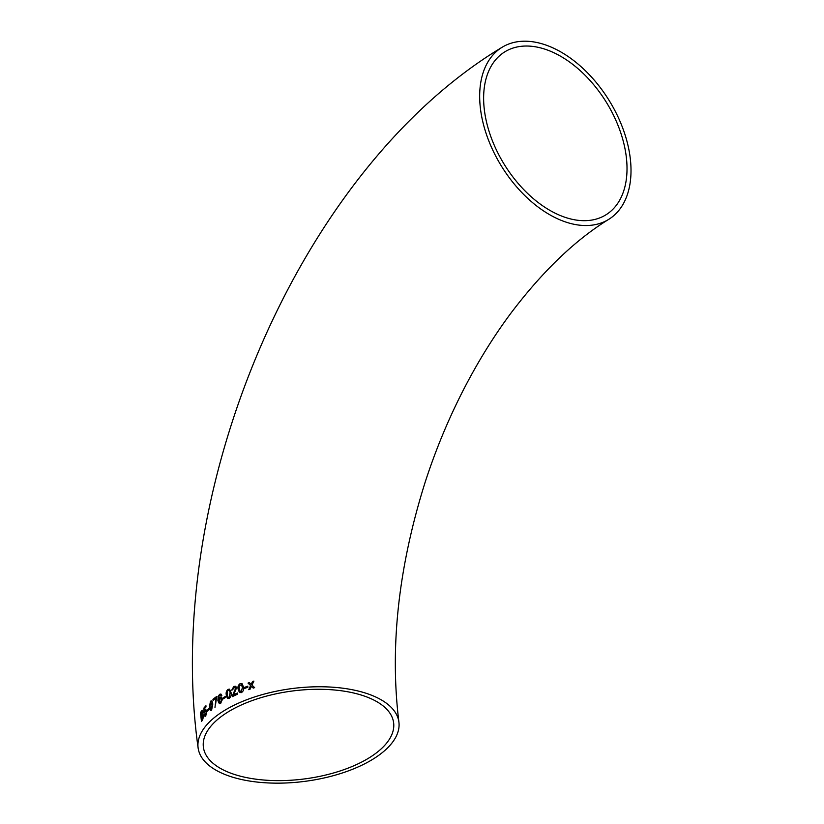 <?xml version="1.0" encoding="UTF-8"?>
<svg xmlns="http://www.w3.org/2000/svg" width="824" height="824" viewBox="0 0 824 824"><rect width="100%" height="100%" fill="white"/><g stroke="black" fill="none" stroke-linecap="round" stroke-linejoin="round"><path stroke-width="1.24" d="M222.418 699.937L221.275 697.135L220.07 697.372L218.648 699.586L219.04 696.115L219.709 695.384L220.997 696.033L221.841 695.384L220.883 694.035L219.637 694.333L218.113 696.445L217.907 700.616L219.349 703.686L220.688 703.377L222.408 698.999M223.716 710.947A101.218 46.834 -7.3 0 1 331.722 687.134A101.218 46.834 -7.3 0 1 398.909 722.102A101.218 46.834 -7.3 0 1 304.458 781.409A101.218 46.834 -7.3 0 1 198.1 747.821A101.218 46.834 -7.3 0 1 223.716 710.947M219.709 695.384L221.069 696.053M480.536 109.355A101.218 63.067 58.1 0 0 531.707 201.911A101.218 63.067 58.1 0 0 608.771 219.328A101.218 63.067 58.1 0 0 608.895 100.075A101.218 63.067 58.1 0 0 501.898 47.401A101.218 63.067 58.1 0 0 480.536 109.355M253.236 688.102L254.626 687.638L252 685.105L253.874 681.077L252.494 681.541L251.196 684.332L249.384 682.602L248.024 683.086L250.62 685.578L248.776 689.636L250.136 689.152L251.423 686.351L253.236 688.102M244.635 688.442L247.87 687.216L247.725 686.186L244.491 687.412L244.635 688.442M240.186 683.611C238.229 685.012 237.559 686.886 238.157 689.245L239.454 692.541L241.422 692.613C243.41 691.233 244.11 689.369 243.513 687.02L241.988 683.59L240.237 683.642C238.291 685.032 237.611 686.917 238.218 689.276L238.157 689.245M233.965 687.463L235.602 688.225L232.419 696.579L237.6 694.138L237.446 692.994L233.553 694.817L236.632 687.752L235.685 686.268L233.851 686.423L231.688 690.151L232.687 689.77L233.965 687.463L235.036 687.391M228.083 689.327C226.363 690.842 225.776 692.768 226.332 695.116L227.486 698.371L229.227 698.34C230.998 696.857 231.616 694.941 231.06 692.593L229.515 689.142L228.145 689.358C226.435 690.873 225.848 692.799 226.394 695.147L226.332 695.116M223.139 698.886L225.735 697.351L225.601 696.321L223.005 697.856L223.139 698.886M215.6 704.18L216.681 696.465L212.932 699.298L213.066 700.441L216.053 698.165L215.6 704.18M211.449 700.884L210.481 701.224L209.389 707.188L210.316 710.381L211.583 710.206L212.757 704.252C212.602 701.646 211.84 700.627 210.481 701.224L211.407 700.874M210.563 701.234L209.471 707.198L210.316 710.381L211.583 710.206M207.287 711.215L209.038 709.485L208.915 708.455L207.174 710.185L207.287 711.215M205.155 710.968L206.227 711.936L205.629 714.954L204.692 714.233L204.198 714.954L205.743 715.984L206.783 711.266L205.176 709.773L204.517 711.215L204.455 708.681L206.021 706.92L205.887 705.787L203.899 708.043L204.033 713.079L205.732 710.7M205.866 709.433L204.517 711.215M205.001 716.416L205.743 715.984M205.238 710.978L206.319 711.946L205.217 715.181M203.075 711.576L201.643 710.875L200.448 712.688L201.489 721.525L202.694 719.723L203.693 715.417L202.756 714.202L203.075 711.576M202.416 710.257L200.448 712.688M544.53 49.038A95.903 59.75 58.1 0 0 504.7 51.912A95.903 59.75 58.1 0 0 504.587 164.903A95.903 59.75 58.1 0 0 605.959 214.807A95.903 59.75 58.1 0 0 619.308 128.74A95.903 59.75 58.1 0 0 544.53 49.038M227.64 712.214A95.903 44.372 -7.3 0 1 329.971 689.647A95.903 44.372 -7.3 0 1 393.625 722.772A95.903 44.372 -7.3 0 1 339.859 771.048A95.903 44.372 -7.3 0 1 234.799 774.56A95.903 44.372 -7.3 0 1 203.384 747.141A95.903 44.372 -7.3 0 1 227.64 712.214M202.457 710.257L201.736 710.885M200.541 712.688L201.581 721.536M201.314 715.747L202.663 712.369L201.612 712.101L201.005 713.028L201.314 715.747L202.58 712.369L201.612 712.101M201.798 719.826L203.26 716.087L202.148 715.706L201.437 716.767L201.798 719.826L203.178 716.077L202.148 715.706M205.969 705.797L203.899 708.043M203.992 708.053L204.115 713.09M204.774 714.243L204.198 714.954M204.29 714.964L205.835 715.994M205.907 709.443L205.269 709.783M208.997 708.475L207.174 710.185M207.257 710.195L207.38 711.225M210.398 710.391L211.665 710.226M210.954 709.32L211.531 709.196L212.139 704.85L210.676 702.264M210.594 702.254L210.038 706.59L211.459 709.186L212.056 704.839L210.594 702.254L211.191 702.12M210.995 709.33L211.531 709.196M216.763 696.486L212.932 699.298M213.004 699.319L213.148 700.452M214.982 707.383L216.053 698.165M221.316 697.145L220.07 697.372M220.142 697.392L218.648 699.586M219.781 695.415L220.647 695.343L219.781 695.415M220.914 694.045L219.637 694.333M219.709 694.354L218.113 696.445M218.195 696.465L217.907 700.616M217.979 700.637L219.38 703.696M219.637 702.563L220.575 702.419L221.615 699.597L220.039 698.567M221.615 699.597L219.967 698.546L220.904 698.371M219.967 698.546L218.875 701.276L220.492 702.398L221.543 699.576M219.678 702.573L220.575 702.419M225.673 696.352L223.005 697.856M223.077 697.876L223.211 698.906M226.394 695.147L227.558 698.402M229.546 689.152L228.145 689.358M228.289 697.372L229.165 697.341L230.154 693.108C230.164 691.233 229.536 690.327 228.269 690.388M228.207 690.368L227.311 691.501L227.249 694.601C227.239 696.476 227.857 697.382 229.103 697.32L230.092 693.087C230.102 691.202 229.474 690.296 228.207 690.368L229.103 690.327M228.32 697.392L229.165 697.341M235.705 686.279L233.913 686.454L231.75 690.172M234.026 687.494L235.602 688.225M235.664 688.256L233.882 692.335M233.944 692.356L232.419 695.744M232.481 695.765L232.481 696.61M237.508 693.025L233.553 694.817M238.218 689.276L239.506 692.572M242.009 683.611L240.237 683.642M242.472 687.484L241.391 684.682L239.3 685.712L239.207 688.782L240.237 691.542L241.329 691.624L242.472 687.484L241.391 684.682M240.289 691.573L241.278 691.594L242.421 687.453M247.777 686.227L244.491 687.412M244.543 687.443L244.677 688.473M253.916 681.118L252.494 681.541M252.535 681.572L251.196 684.332M249.425 682.633L248.024 683.086M248.065 683.117L250.62 685.578M250.671 685.609L248.827 689.678M253.277 688.133L251.423 686.351M398.909 722.102C389.628 647.087 398.414 566.994 425.277 481.824C435.227 451.233 447.267 421.919 461.389 393.882C476.2 364.548 492.67 337.696 510.798 313.326C542.583 271.271 575.245 239.949 608.771 219.328M198.1 747.821C162.38 492.093 297.907 170.166 501.898 47.401"/></g></svg>
